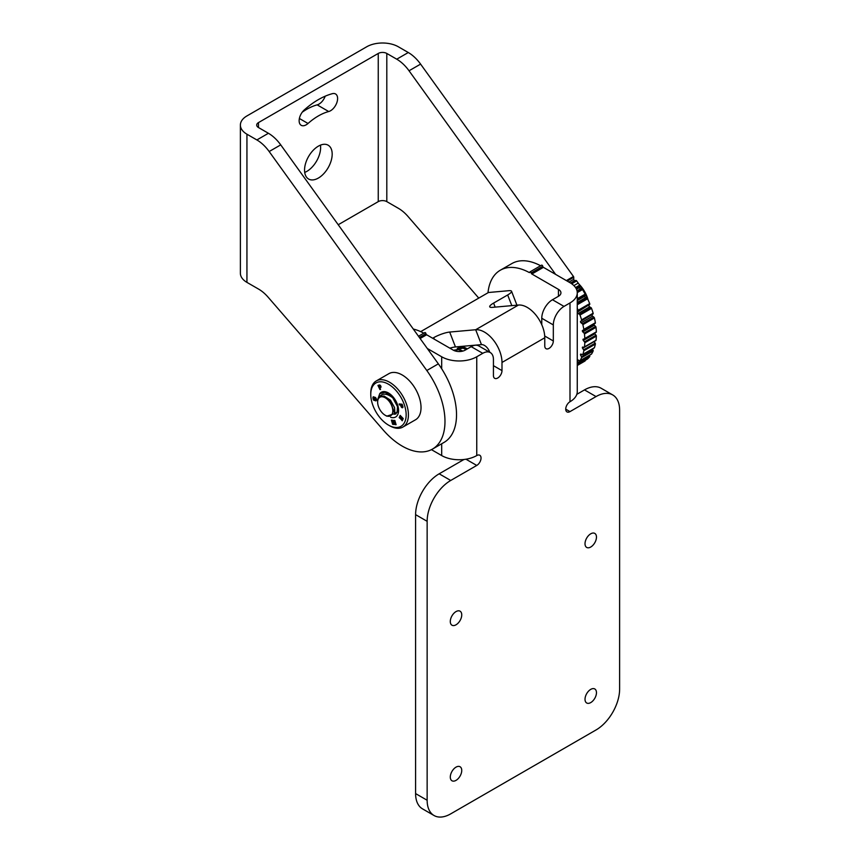 <?xml version="1.0" encoding="UTF-8"?>
<svg xmlns="http://www.w3.org/2000/svg" width="860" height="860" viewBox="0 0 860 860"><rect width="100%" height="100%" fill="white"/><g stroke="black" fill="none" stroke-linecap="round" stroke-linejoin="round"><path stroke-width="1.29" d="M585.327 360.254A0.957 0.548 60 0 1 585.166 360.867A60.49 34.927 60 0 1 583.865 361.684L577.264 365.489M589.702 356.653L578.157 363.318A0.957 0.548 -120 0 0 578.167 362.522L589.713 355.857A0.957 0.548 60 0 1 589.702 356.653A60.49 34.927 60 0 1 587.552 358.964A0.957 0.548 60 0 1 587.423 359.029M578.157 363.318A60.49 34.927 60 0 1 577.264 364.35M593.142 350.998L581.596 357.663A0.957 0.548 -120 0 0 581.489 356.814L593.034 350.138A0.957 0.548 60 0 1 593.142 350.998A60.49 34.927 60 0 1 591.551 354.019A0.957 0.548 60 0 1 591.271 354.18M581.596 357.663A60.49 34.927 60 0 1 580.005 360.684L591.551 354.019M595.378 344.086L583.832 350.751A0.957 0.548 -120 0 0 583.607 349.859L595.163 343.194A0.957 0.548 60 0 1 595.378 344.086A60.49 34.927 60 0 1 594.411 347.709A0.957 0.548 60 0 1 593.97 347.967M583.832 350.751A60.49 34.927 60 0 1 582.865 354.374L594.411 347.709M596.356 336.11L584.8 342.774A0.957 0.548 -120 0 0 584.467 341.871L596.023 335.207A0.957 0.548 60 0 1 596.356 336.11A60.49 34.927 60 0 1 596.023 340.238A0.957 0.548 60 0 1 595.593 340.614M584.8 342.774A60.49 34.927 60 0 1 584.478 346.902L596.023 340.238M596.023 327.316L584.478 333.981A0.957 0.548 -120 0 0 584.037 333.099L595.593 326.435A0.957 0.548 60 0 1 596.023 327.316A60.49 34.927 60 0 1 596.356 331.831A0.957 0.548 60 0 1 596.023 332.336L584.714 338.862M584.478 333.981A60.49 34.927 60 0 1 584.8 338.496L596.356 331.831M594.411 317.974L582.865 324.65A0.957 0.548 -120 0 0 582.338 323.812L593.884 317.146A0.957 0.548 60 0 1 594.411 317.974A60.49 34.927 60 0 1 595.378 322.726A0.957 0.548 60 0 1 595.163 323.36L583.693 329.982M582.865 324.65A60.49 34.927 60 0 1 583.832 329.401L595.378 322.726M591.551 308.375L580.005 315.05A0.957 0.548 -120 0 0 579.414 314.287L590.96 307.611A0.957 0.548 60 0 1 591.551 308.375A60.49 34.927 60 0 1 593.142 313.223A0.957 0.548 60 0 1 593.034 313.964L580.64 321.307L593.034 313.964M580.005 315.05A60.49 34.927 60 0 1 581.596 319.888L593.142 313.223M577.264 303.698L586.896 298.14A0.957 0.548 60 0 1 587.552 298.807A60.49 34.927 60 0 1 589.702 303.601A0.957 0.548 60 0 1 589.713 304.418L577.511 312.019L589.713 304.418M577.264 308.213A60.49 34.927 60 0 1 578.157 310.267L589.702 303.601M577.189 291.669L581.822 288.992A0.957 0.548 60 0 1 582.51 289.551A60.49 34.927 60 0 1 585.166 294.152A0.957 0.548 60 0 1 585.305 295.023L577.264 299.656M571.008 283.316L575.931 280.467A0.957 0.548 60 0 1 576.662 280.93L578.221 283.09A60.49 34.927 60 0 1 579.672 285.154A0.957 0.548 60 0 1 579.919 286.058L576.007 288.315M338.216 224.739L378.25 201.627A6.052 3.494 180 0 1 386.806 201.627L386.806 53.449L396.739 59.19A30.25 17.458 60 0 1 409.037 70.778L555.603 274.383M246.938 134.203L256.871 139.944A30.25 17.458 60 0 1 269.169 151.532L426.807 370.51A60.49 34.927 60 0 1 432.451 449.103A60.49 34.927 60 0 1 383.098 429.871L268.148 297.227A30.25 17.458 -120 0 0 258.591 289.1L246.938 282.381L246.938 134.203A22.381 12.921 0 0 1 240.381 125.066A22.381 12.921 0 0 1 246.938 115.928L366.704 46.784A22.381 12.921 0 0 1 398.352 46.784L408.285 52.524A30.25 17.458 60 0 1 420.594 64.113L573.459 276.479A0.957 0.548 60 0 1 573.749 277.275L567.181 281.069M386.806 53.449A6.052 3.494 0 0 0 378.25 53.449L258.484 122.593A6.052 3.494 0 0 0 256.71 125.066A6.052 3.494 0 0 0 258.484 127.538L268.417 133.279A30.25 17.458 60 0 1 280.725 144.867L438.353 363.844A60.49 34.927 60 0 1 443.996 442.438L432.451 449.103M328.713 111.531A9.976 5.762 120 0 0 336.658 103.146A9.976 5.762 120 0 0 335.54 93.955A9.976 5.762 120 0 0 332.368 93.675A76.519 44.182 120 0 0 304.365 109.844A9.976 5.762 120 0 0 299.377 118.486A9.976 5.762 120 0 0 301.204 125.302A9.976 5.762 120 0 0 308.02 123.485A56.556 32.658 -60 0 1 328.713 111.531L317.168 104.866A56.556 32.658 120 0 0 302.204 112.23M318.372 146.157A19.543 11.277 120 0 0 305.601 163.378A19.543 11.277 120 0 0 308.6 179.03A19.543 11.277 120 0 0 328.133 167.754A19.543 11.277 120 0 0 328.133 145.19A19.543 11.277 120 0 0 318.372 146.157M325.22 96.18A9.976 5.762 -60 0 1 317.168 104.866M304.709 172.43A19.543 11.277 120 0 0 320.468 145.125M478.751 298.098L408.016 216.473A30.25 17.458 -120 0 0 398.459 208.356L386.806 201.627M568.944 282.091L573.749 279.317L573.749 277.275M573.749 279.317A0.957 0.548 -120 0 0 574.759 280.575L570.535 283.015M575.931 280.467L574.759 280.575M576.49 289.272L579.694 287.423L579.919 286.058M579.694 287.423A0.957 0.548 -120 0 0 580.586 288.799L577.028 290.852M581.822 288.992L580.586 288.799M577.264 300.57L584.854 296.184L585.305 295.023M584.854 296.184A0.957 0.548 -120 0 0 585.606 297.657L577.264 302.462M586.896 298.14L585.606 297.657M589.057 305.354A0.957 0.548 -120 0 0 589.637 306.859L578.092 313.524L579.414 314.287M590.96 307.611L589.637 306.859M592.196 314.631A0.957 0.548 -120 0 0 592.594 316.136L581.038 322.801L582.338 323.812M593.884 317.146L592.594 316.136M593.916 324.08A0.957 0.548 -120 0 0 594.357 325.198L582.8 331.874L584.037 333.099M595.593 326.435L594.357 325.198M594.582 333.207A0.957 0.548 -120 0 0 594.884 333.787L583.327 340.452L584.467 341.871M596.023 335.207L594.884 333.787M594.109 341.57A0.957 0.548 -120 0 0 594.153 341.635L582.596 348.3L583.607 349.859M595.163 343.194L594.153 341.635M593.034 350.138L592.443 348.977M589.713 355.857L589.487 355.255M578.522 360.243L577.511 360.824L578.167 362.522M577.511 360.824A0.957 0.548 60 0 1 578.092 359.996L579.414 360.759A0.957 0.548 -120 0 0 580.005 360.684M581.887 354.438L580.64 355.159L581.489 356.814M580.64 355.159A0.957 0.548 60 0 1 581.038 354.127L582.338 354.61A0.957 0.548 -120 0 0 582.865 354.374M582.596 348.3A0.957 0.548 60 0 1 582.8 347.085L584.037 347.279A0.957 0.548 -120 0 0 584.478 346.902M583.327 340.452A0.957 0.548 60 0 1 583.327 339.109L584.467 339.012A0.957 0.548 -120 0 0 584.8 338.496M582.8 331.874A0.957 0.548 60 0 1 582.596 330.423L583.607 330.036A0.957 0.548 -120 0 0 583.832 329.401M581.038 322.801A0.957 0.548 60 0 1 580.64 321.307M581.489 320.629A0.957 0.548 -120 0 0 581.596 319.888M578.092 313.524A0.957 0.548 60 0 1 577.511 312.019M578.167 311.083A0.957 0.548 -120 0 0 578.157 310.267M246.938 282.381A22.381 12.921 180 0 1 240.381 273.243L240.381 125.066M388.462 425.087L389.591 425.732A26.628 15.373 -120 0 0 402.899 427.054A26.628 15.373 -120 0 0 406.995 422.346A26.628 15.373 -120 0 0 400.04 391.945A26.628 15.373 -120 0 0 376.282 380.937A26.628 15.373 -120 0 0 372.187 385.645A26.628 15.373 -120 0 0 370.767 393.127L370.767 394.428A25.026 14.448 -120 0 0 388.462 425.087A25.026 14.448 -120 0 0 404.813 421.894A25.026 14.448 -120 0 0 395.224 389.666A25.026 14.448 -120 0 0 372.1 387.398A25.026 14.448 -120 0 0 370.767 394.428M402.899 427.054L415.52 419.777A26.628 15.373 -120 0 0 419.605 415.058A26.628 15.373 -120 0 0 412.66 384.667A26.628 15.373 -120 0 0 388.892 373.659L376.282 380.937M379.894 393.525A14.287 8.245 60 0 1 388.462 392.977A14.287 8.245 60 0 1 398.567 410.478A14.287 8.245 60 0 1 397.804 414.498A14.287 8.245 60 0 1 390.623 417.293M401.115 417.39L400.427 416.67L399.75 418.175L399.19 417.594L400.19 415.391L403.233 418.583L402.233 420.798L401.685 420.217L402.362 418.702L401.674 417.981L401.05 419.379L400.481 418.788L401.222 417.326L401.104 419.25M392.848 420.271L395.181 423.926L394.127 420.4L394.847 420.465L396.105 424.7L394.923 424.582L393.514 421.604L393.848 424.474L392.654 424.356L391.397 420.131L392.117 420.196L393.16 423.722L392.848 420.271M379.808 387.828L380.561 389.397L379.948 389.591L377.948 385.43L379.357 384.99A1.441 0.839 60 0 1 380.743 385.946A1.441 0.839 60 0 1 380.7 387.537A1.441 0.839 60 0 1 380.593 387.581L380.711 387.516A1.441 0.839 -120 0 0 380.754 387.505M376.379 399.244L376.433 399.706A2.085 1.204 60 0 1 376.293 400.599A1.58 0.914 60 0 1 376.089 400.803A1.58 0.914 60 0 1 375.454 400.803L375.745 399.674A1.58 0.914 -120 0 0 375.669 398.76L375.154 398.395A1.01 0.581 -120 0 0 375.014 398.803A11.492 6.633 60 0 1 374.81 399.921A1.032 0.602 60 0 1 373.186 398.986A3.612 2.085 60 0 1 372.993 398.083A3.612 2.085 60 0 1 372.993 397.266A1.311 0.752 60 0 1 373.251 396.858A1.311 0.752 60 0 1 373.81 396.868L373.584 398.105A1.903 1.097 -120 0 0 373.691 398.771L374.121 399.094A1.419 0.817 -120 0 0 374.24 398.771A433.483 250.271 -120 0 0 374.423 397.61A0.946 0.548 60 0 1 375.078 397.32A1.784 1.032 60 0 1 375.917 398.019A2.021 1.161 60 0 1 376.379 399.244M400.599 405.06L399.448 404.952L399.147 403.942L402.179 404.243L402.867 406.533A1.441 0.839 60 0 1 402.641 407.683A1.441 0.839 60 0 1 400.975 406.339L400.706 404.995L401.093 406.275A1.441 0.839 -120 0 0 402.695 407.651M399.448 404.952L400.706 404.995M399.287 403.953L399.556 404.888M375.454 400.803L375.562 400.738A1.58 0.914 -120 0 0 376.142 400.771M375.465 399.835L375.562 400.738M375.669 398.76L375.788 398.685A1.58 0.914 60 0 1 375.852 399.61M373.186 398.986L373.294 398.922A1.311 0.752 -120 0 0 374.283 400.072M372.993 397.266L373.111 397.202A3.612 2.085 -120 0 0 373.1 398.019A3.612 2.085 -120 0 0 373.294 398.922M374.229 399.029L374.218 399.04A1.419 0.817 60 0 0 374.358 398.707A433.483 250.271 60 0 0 374.541 397.546L374.423 397.61M379.948 389.591L380.55 389.376M378.067 385.387L380.055 389.526M395.181 423.926L394.267 420.411M394.923 424.582L396.084 424.625M393.514 421.604L395.03 424.517M392.654 424.356L393.837 424.399M391.536 420.142L392.773 424.292M393.16 423.722L392.966 420.282M400.427 416.67L401.222 417.326M399.19 417.594L399.803 418.046M400.244 415.444L399.309 417.53M401.685 420.217L402.286 420.669M402.362 418.702L401.792 420.153M401.674 417.981L402.469 418.637M387.086 392.934A11.707 6.762 60 0 1 389.419 393.59M398.395 410.231A11.707 6.762 60 0 1 397.943 411.66M396.137 413.735A11.707 6.762 60 0 1 394.46 414.262M402.2 406.683L402.05 405.125L401.147 405.114L402.147 406.715L401.932 405.189L401.147 405.114M380.163 386.828L379.679 385.721L378.927 385.989L379.443 387.075L380.088 386.871L379.572 385.785L378.927 385.989M511.818 305.633L507.669 294.969L493.597 303.085A12.094 2.558 158.8 0 0 489.727 306.805A12.094 2.558 158.8 0 0 492.457 307.364L518.462 305.042A24.8 14.319 60 0 1 544.767 337.765L501.993 362.458L501.993 370.617A6.052 3.494 -60 0 1 499.348 376.702A6.052 3.494 -60 0 1 494.693 378.325A6.052 3.494 -60 0 1 493.436 375.551L493.436 359.502A15.125 8.729 120 0 0 490.308 352.579A15.125 8.729 120 0 0 482.75 353.32L476.752 356.782L476.752 455.563A6.052 3.494 -60 0 1 479.783 455.262A6.052 3.494 -60 0 1 480.708 460.111A6.052 3.494 -60 0 1 476.752 465.443L450.715 480.471A33.346 19.253 120 0 0 427.14 521.31L427.14 800.251A33.346 19.253 120 0 0 434.042 815.516A33.346 19.253 120 0 0 450.715 813.861L596.044 729.957A33.346 19.253 120 0 0 619.619 689.129L619.619 410.188A33.346 19.253 120 0 0 612.718 394.923A33.346 19.253 120 0 0 596.044 396.567L569.997 411.607A6.052 3.494 -60 0 1 566.976 411.908A6.052 3.494 -60 0 1 566.052 407.06A6.052 3.494 -60 0 1 569.997 401.727L569.997 302.946L564.009 306.407A15.125 8.729 120 0 0 553.324 324.929L541.768 318.254A15.125 8.729 -60 0 1 552.464 299.742L564.009 306.407M544.767 337.765L544.767 345.913A6.052 3.494 120 0 0 546.014 348.687A6.052 3.494 120 0 0 550.679 347.064A6.052 3.494 120 0 0 553.324 340.979L553.324 324.929M596.464 537.113A8.095 4.676 120 0 0 594.787 533.404A8.095 4.676 120 0 0 586.692 538.081A8.095 4.676 120 0 0 586.692 547.433A8.095 4.676 120 0 0 592.927 545.261A8.095 4.676 120 0 0 596.464 537.113M461.745 614.889A8.095 4.676 120 0 0 460.068 611.18A8.095 4.676 120 0 0 451.973 615.857A8.095 4.676 120 0 0 451.973 625.209A8.095 4.676 120 0 0 458.208 623.038A8.095 4.676 120 0 0 461.745 614.889M596.464 692.676A8.095 4.676 120 0 0 594.787 688.967A8.095 4.676 120 0 0 586.692 693.644A8.095 4.676 120 0 0 586.692 702.986A8.095 4.676 120 0 0 592.927 700.825A8.095 4.676 120 0 0 596.464 692.676M461.745 770.452A8.095 4.676 120 0 0 460.068 766.744A8.095 4.676 120 0 0 451.973 771.42A8.095 4.676 120 0 0 451.973 780.772A8.095 4.676 120 0 0 458.208 778.601A8.095 4.676 120 0 0 461.745 770.452M424.636 332.938A0.957 0.548 60 0 1 425.969 333.691A0.957 0.548 -120 0 0 426.635 334.766L453.231 350.117A8.471 4.891 0 0 0 465.206 350.117L471.194 346.655A15.125 8.729 -60 0 1 478.762 345.913L490.308 352.579M427.28 348.472L441.685 356.782A24.8 14.319 0 0 0 476.752 356.782M413.305 329.047A60.49 34.927 60 0 1 423.819 333.164M487.996 292.765A60.49 34.927 60 0 1 500.273 270.244L511.829 263.579A60.49 34.927 60 0 1 540.585 265.74M500.273 270.244A60.49 34.927 60 0 1 529.201 272.502L529.867 272.125M501.993 362.458A24.8 14.319 -120 0 0 475.688 329.735L449.683 332.057L455.456 346.945A12.094 2.558 -21.2 0 0 449.844 348.16M489.791 352.277A8.471 4.891 -120 0 0 481.46 344.623L455.456 346.945M541.768 324.725L541.768 318.254M558.452 296.281A8.471 4.891 0 0 0 560.935 292.819A8.471 4.891 0 0 0 558.452 289.368L558.452 296.281L552.464 299.742M596.044 396.567L584.499 389.902L576.813 394.342M584.499 389.902A33.346 19.253 -60 0 1 601.162 388.258L612.718 394.923M434.042 815.516L422.496 808.851A33.346 19.253 -60 0 1 415.595 793.587L427.14 800.251M427.14 521.31L415.595 514.645L415.595 793.587M415.595 514.645A33.346 19.253 -60 0 1 439.17 473.806L450.715 480.471M463.959 459.498L439.17 473.806M507.669 294.969A12.094 2.558 -21.2 0 0 511.539 291.25A12.094 2.558 -21.2 0 0 508.819 290.691L488.448 292.507L420.701 331.616M434.311 339.195L433.719 337.658L432.688 338.26M433.719 337.658A12.094 2.558 158.8 0 1 449.683 332.057M569.997 302.946A24.8 14.319 0 0 0 577.264 292.819A24.8 14.319 0 0 0 569.997 282.693L543.413 267.342L531.856 274.007L558.452 289.368M577.264 292.819L577.264 391.601A24.8 14.319 180 0 1 569.997 401.727M542.735 266.277A0.957 0.548 -120 0 0 541.596 265.159L530.05 271.835A0.957 0.548 60 0 1 531.19 272.942L542.735 266.277A0.957 0.548 -120 0 0 543.413 267.342M531.856 274.007A0.957 0.548 60 0 1 531.19 272.942M529.201 272.502A0.957 0.548 60 0 0 529.857 272.179A0.957 0.548 60 0 1 530.05 271.835M476.752 455.563A24.8 14.319 180 0 1 441.685 455.563L431.44 449.651M397.309 404.125L393.224 397.632L385.129 392.278L379.733 393.676L377.647 399.739L377.647 402.147A10.718 6.192 -120 0 0 381.431 411.908A10.718 6.192 -120 0 0 385.226 415.272A10.718 6.192 -120 0 0 392.536 413.015A10.718 6.192 -120 0 0 389.01 401.125A10.718 6.192 -120 0 0 377.647 402.147M385.226 415.272L386.763 416.165L394.654 413.596L389.999 400.276L382.334 396.116L379.959 396.632L378.163 398.782C381.227 392.923 386.097 392.612 392.805 397.868L397.933 407.436L398.169 413.488M466.593 349.31L462.594 347.558L457.359 348.364L462.175 347.805L466.174 349.558M462.906 351.063L459.229 349.504L454.413 350.074L458.81 349.74L462.325 351.202M463.185 348.085L458.004 349.321M397.578 406.21L397.127 412.133L394.643 413.628M458.477 351.525L460.691 351.471M380.066 396.567L384.012 396.019L390.44 400.158L394.557 407.597L394.847 412.123M392.891 397.266L395.783 400.846M398.309 409.457L396.428 412.972M458.187 351.514L461.659 351.342M578.941 284.101A21.436 12.373 60 0 1 581.403 286.842A21.436 12.373 60 0 1 588.1 299.968M587.079 298.226A23.811 13.749 -120 0 0 580.564 286.616A23.811 13.749 -120 0 0 579.93 285.853M392.805 397.868A14.287 8.245 -120 0 0 385.129 392.278M467.238 348.945A14.287 8.245 -120 0 0 458.907 347.472A14.287 8.245 -120 0 0 458.391 347.827M458.208 347.977A14.287 8.245 -120 0 0 457.079 349.3M456.95 349.536A14.287 8.245 -120 0 0 456.284 351.245M585.166 360.867L577.264 365.425M587.487 359.007L577.264 364.909L587.552 358.964M587.552 298.807L577.264 304.741M582.51 289.551L577.264 292.583M577.264 298.71L585.166 294.152M575.523 287.552L579.672 285.154M578.221 283.09L573.878 285.595M566.342 280.586L573.459 276.479M420.594 64.113L409.037 70.778M258.484 127.538L258.484 122.593M378.25 53.449L378.25 201.627M408.285 52.524L396.739 59.19M576.662 280.93L571.707 283.789M256.871 139.944L268.417 133.279M426.807 370.51L438.353 363.844M269.169 151.532L280.725 144.867M299.377 118.486L308.02 123.485M426.635 334.766L420.121 338.517M481.46 344.623L475.688 329.735L518.462 305.042M465.969 459.219L476.752 465.443M565.729 409.134L569.997 411.607M493.436 365.672L501.993 370.617M493.597 303.085L495.166 307.127M544.702 336.002L553.324 340.979M482.75 353.32L471.194 346.655M441.685 455.563L441.685 443.771M441.685 368.768L441.685 356.782M419.379 337.496L425.969 333.691M591.433 354.137L579.887 360.802M594.249 347.935L582.693 354.599M595.84 340.571L584.284 347.246M596.152 332.293L584.606 338.969M595.206 323.338L583.65 330.014M516.946 305.182L511.539 291.25M424.829 332.583L418.487 336.238M460.637 346.483L458.907 347.472"/></g></svg>

